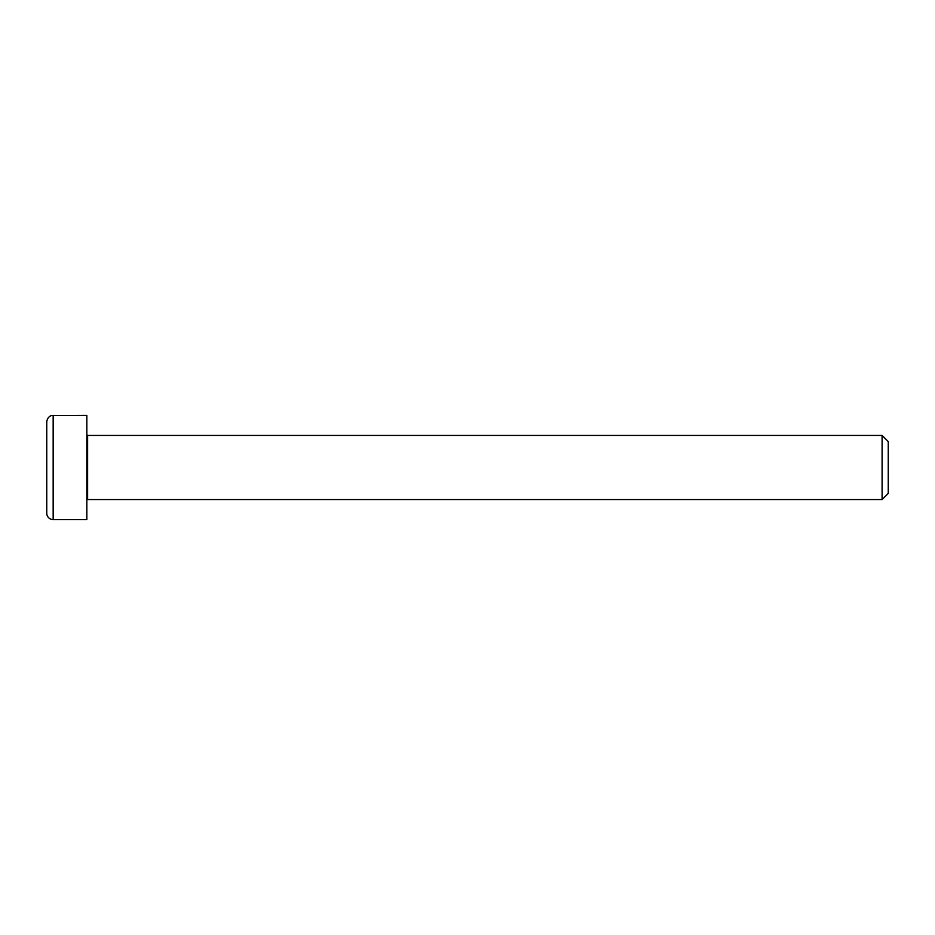<?xml version="1.0" encoding="UTF-8"?>
<svg xmlns="http://www.w3.org/2000/svg" width="935" height="935" viewBox="0 0 935 935"><rect width="100%" height="100%" fill="white"/><g stroke="black" fill="none" stroke-linecap="round" stroke-linejoin="round"><path stroke-width="1.4" d="M86.826 500.354A0.806 0.806 0 0 1 87.621 499.559L87.621 435.441L86.826 434.646M87.621 435.441L882.102 435.441L882.102 499.559L87.621 499.559M86.826 415.409L86.826 519.591L53.166 519.591A6.416 6.416 0 0 1 46.75 513.186L46.75 421.814C47.58 415.935 52.208 415.35 51.717 415.572L86.826 415.409M882.102 499.559L888.25 493.411L888.25 441.589L882.102 435.441M53.166 519.591L53.166 415.409"/></g></svg>
